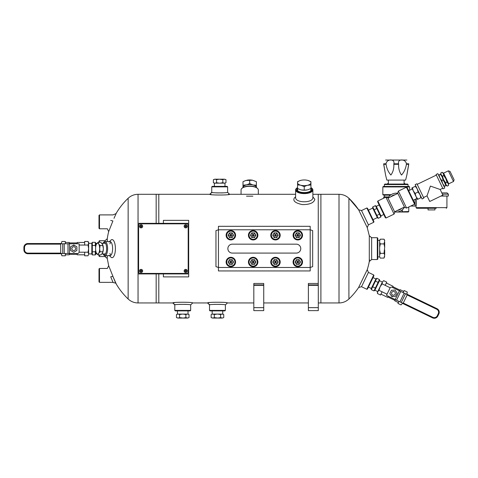 <?xml version="1.0" encoding="UTF-8"?>
<svg xmlns="http://www.w3.org/2000/svg" width="478" height="478" viewBox="0 0 478 478"><rect width="100%" height="100%" fill="white"/><g stroke="black" fill="none" stroke-linecap="round" stroke-linejoin="round"><path stroke-width="0.72" d="M211.001 194.301L156.163 194.301L156.163 223.334L156.163 194.301L138.046 194.301L138.046 302.95L156.163 302.95L156.163 273.918L156.163 302.95L158.798 302.95L158.798 273.918L158.798 302.95L174.052 302.95M158.798 223.334L158.798 194.301L158.798 223.334M308.376 285.33L308.376 310.622L318.294 310.622L318.294 285.33L308.376 285.33L308.376 284.918L318.258 284.918L318.258 194.301L312.869 194.301M295.613 194.301L228.359 194.301M371.269 237.715L377.309 237.715L377.309 259.536L371.645 259.536L371.645 237.715L369.297 235.732L367.247 227.618L358.62 209.752L348.91 198.262C346.114 195.675 342.816 194.355 339.01 194.301L318.258 194.301L318.258 283.46L308.376 283.46L308.376 284.918M318.258 302.95L320.899 302.95L320.899 194.301L320.899 302.95L339.01 302.95L339.01 194.301M115.282 282.355A69.537 69.537 0 0 0 116.387 284.279L112.874 276.302L116.387 284.279C119.643 289.716 123.563 294.621 128.146 298.995C130.942 301.582 134.24 302.903 138.046 302.95M116.387 284.279L115.377 282.355M105.011 255.682L105.011 256.561L107.269 258.544L108.667 265.637L107.383 268.403M128.146 298.995L128.146 198.262A69.537 69.537 0 0 0 116.387 212.979L114.009 218.332L116.387 212.979A69.537 69.537 0 0 0 116.023 213.6L113.047 214.903L99.496 214.903L99.496 228.789L107.383 228.789M138.1 273.918L188.685 273.918L188.685 223.334L138.1 223.334L138.1 273.918M163.392 223.334L163.392 220.358L188.685 220.358L188.685 223.334M188.685 273.918L188.685 276.899L163.392 276.899L163.392 273.918M377.309 237.715L377.805 238.211L377.805 259.04L377.309 259.536M366.823 207.99L367.486 208.223L373.957 221.619L373.73 222.282L366.823 207.99L361.38 210.619M302.52 235.236A4.726 4.726 0 0 0 295.434 231.143A4.726 4.726 0 0 0 295.434 239.329A4.726 4.726 0 0 0 302.52 235.236M301.887 235.236A4.093 4.093 0 0 0 295.745 231.693A4.093 4.093 0 0 0 295.745 238.785A4.093 4.093 0 0 0 301.887 235.236M296.432 232.876L295.069 235.236L296.432 237.596L299.156 237.596L300.519 235.236L299.156 232.876L296.432 232.876L297.794 235.236L299.156 232.876M296.432 237.596L297.794 235.236L295.069 235.236M299.156 237.596L297.794 235.236L300.519 235.236M232.326 244.162A4.463 4.463 0 0 0 227.863 248.626A4.463 4.463 0 0 0 232.326 253.089L296.306 253.089A4.463 4.463 0 0 0 300.77 248.626A4.463 4.463 0 0 0 296.306 244.162L232.326 244.162A4.463 4.463 0 0 0 227.863 248.626A4.463 4.463 0 0 0 232.326 253.089M310.192 229.781L218.44 229.781L218.44 267.471L310.192 267.471L310.192 229.781L312.672 230.605L312.672 266.652L310.192 267.471L310.192 270.942L218.44 270.942L218.44 267.471L215.96 266.652L215.96 230.605L218.44 229.781L218.44 226.309L310.192 226.309L310.192 229.781M296.306 253.089A4.463 4.463 0 0 0 300.77 248.626A4.463 4.463 0 0 0 296.306 244.162M280.198 235.236A4.726 4.726 0 0 0 273.117 231.143A4.726 4.726 0 0 0 273.117 239.329A4.726 4.726 0 0 0 280.198 235.236M279.57 235.236A4.093 4.093 0 0 0 273.428 231.693A4.093 4.093 0 0 0 273.428 238.785A4.093 4.093 0 0 0 279.57 235.236M274.115 232.876L272.747 235.236L274.115 237.596L276.84 237.596L278.202 235.236L276.84 232.876L274.115 232.876L275.477 235.236L276.84 232.876M274.115 237.596L275.477 235.236L272.747 235.236M276.84 237.596L275.477 235.236L278.202 235.236M257.881 235.236A4.726 4.726 0 0 0 250.795 231.143A4.726 4.726 0 0 0 250.795 239.329A4.726 4.726 0 0 0 257.881 235.236M257.254 235.236A4.093 4.093 0 0 0 251.111 231.693A4.093 4.093 0 0 0 251.111 238.785A4.093 4.093 0 0 0 257.254 235.236M251.792 232.876L250.43 235.236L251.792 237.596L254.523 237.596L255.885 235.236L254.523 232.876L251.792 232.876L253.161 235.236L254.523 232.876M251.792 237.596L253.161 235.236L250.43 235.236M254.523 237.596L253.161 235.236L255.885 235.236M235.564 235.236A4.726 4.726 0 0 0 228.478 231.143A4.726 4.726 0 0 0 228.478 239.329A4.726 4.726 0 0 0 235.564 235.236M234.937 235.236A4.093 4.093 0 0 0 228.795 231.693A4.093 4.093 0 0 0 228.795 238.785A4.093 4.093 0 0 0 234.937 235.236M229.476 232.876L228.114 235.236L229.476 237.596L232.206 237.596L233.569 235.236L232.206 232.876L229.476 232.876L230.838 235.236L232.206 232.876M229.476 237.596L230.838 235.236L228.114 235.236M232.206 237.596L230.838 235.236L233.569 235.236M302.52 262.016A4.726 4.726 0 0 0 295.434 257.929A4.726 4.726 0 0 0 295.434 266.109A4.726 4.726 0 0 0 302.52 262.016M301.887 262.016A4.093 4.093 0 0 0 295.745 258.473A4.093 4.093 0 0 0 295.745 265.565A4.093 4.093 0 0 0 301.887 262.016M296.432 259.656L295.069 262.016L296.432 264.382L299.156 264.382L300.519 262.016L299.156 259.656L296.432 259.656L297.794 262.016L299.156 259.656M296.432 264.382L297.794 262.016L295.069 262.016M299.156 264.382L297.794 262.016L300.519 262.016M280.198 262.016A4.726 4.726 0 0 0 273.117 257.929A4.726 4.726 0 0 0 273.117 266.109A4.726 4.726 0 0 0 280.198 262.016M279.57 262.016A4.093 4.093 0 0 0 273.428 258.473A4.093 4.093 0 0 0 273.428 265.565A4.093 4.093 0 0 0 279.57 262.016M274.115 259.656L272.747 262.016L274.115 264.382L276.84 264.382L278.202 262.016L276.84 259.656L274.115 259.656L275.477 262.016L276.84 259.656M274.115 264.382L275.477 262.016L272.747 262.016M276.84 264.382L275.477 262.016L278.202 262.016M257.881 262.016A4.726 4.726 0 0 0 250.795 257.929A4.726 4.726 0 0 0 250.795 266.109A4.726 4.726 0 0 0 257.881 262.016M257.254 262.016A4.093 4.093 0 0 0 251.111 258.473A4.093 4.093 0 0 0 251.111 265.565A4.093 4.093 0 0 0 257.254 262.016M251.792 259.656L250.43 262.016L251.792 264.382L254.523 264.382L255.885 262.016L254.523 259.656L251.792 259.656L253.161 262.016L254.523 259.656M251.792 264.382L253.161 262.016L250.43 262.016M254.523 264.382L253.161 262.016L255.885 262.016M235.564 262.016A4.726 4.726 0 0 0 228.478 257.929A4.726 4.726 0 0 0 228.478 266.109A4.726 4.726 0 0 0 235.564 262.016M234.937 262.016A4.093 4.093 0 0 0 228.795 258.473A4.093 4.093 0 0 0 228.795 265.565A4.093 4.093 0 0 0 234.937 262.016M229.476 259.656L228.114 262.016L229.476 264.382L232.206 264.382L233.569 262.016L232.206 259.656L229.476 259.656L230.838 262.016L232.206 259.656M229.476 264.382L230.838 262.016L228.114 262.016M232.206 264.382L230.838 262.016L233.569 262.016M107.383 268.463L99.496 268.463L99 268.959L99 281.859L99.496 282.355L113.047 282.355M99.496 268.463L99.496 282.355M297.555 188.356A7.218 3.047 0 0 0 297.914 190.973A7.218 3.047 0 0 0 304.241 192.55A7.218 3.047 0 0 0 310.569 190.973A7.218 3.047 0 0 0 310.933 188.356M297.555 187.549A8.132 3.436 0 0 0 297.047 187.902A8.132 3.436 0 0 0 304.241 192.939A8.132 3.436 0 0 0 311.435 187.902A8.132 3.436 0 0 0 310.933 187.549M297.047 187.902L296.605 188.254A8.628 3.645 0 0 0 295.613 189.951A8.628 3.645 0 0 0 304.241 193.602A8.628 3.645 0 0 0 312.869 189.951A8.628 3.645 0 0 0 311.877 188.254L311.435 187.902M105.536 256.561L99.496 256.561L99 256.065L99 254.929M99 242.328L99 241.187L99.496 240.691L99.496 242.328M99.496 256.561L99.496 254.929M225.383 310.395L224.887 310.891L210.009 310.891L209.513 310.395L225.383 310.395L225.383 304.934L227.367 302.95C228.185 302.012 206.735 302.006 207.53 302.95L209.513 304.934C209.047 304.169 225.867 304.175 225.383 304.934M209.513 304.349L209.513 310.395M220.705 304.349L214.198 304.349M190.668 310.395L190.172 310.891L175.295 310.891L174.799 310.395L190.668 310.395L190.668 304.934L192.652 302.95C193.465 302.012 172.02 302.006 172.815 302.95L174.799 304.934C174.333 304.169 191.152 304.175 190.668 304.934M174.799 304.349L174.799 310.395M185.99 304.349L179.477 304.349M318.294 285.33L318.258 284.338M253.818 284.918L253.818 310.622L263.736 310.622L263.736 284.918L253.818 284.918L253.818 283.46L263.736 283.46L263.736 284.918M253.818 285.33L263.736 285.33M211.748 186.862L212.244 186.366L227.122 186.366L227.618 186.862L211.748 186.862L211.748 192.903M216.426 192.903L222.939 192.903M373.73 274.975L373.957 275.633L367.486 289.035L366.823 289.262L373.73 274.975L368.419 272.406L361.511 286.698L358.62 287.505L367.247 269.64A69.537 69.537 0 0 0 369.596 259.793M361.38 286.633L366.823 289.262M141.076 270.446A0.496 0.496 0 0 1 141.506 271.193A0.496 0.496 0 0 1 140.646 271.193A0.496 0.496 0 0 1 141.076 270.446A0.496 0.496 0 0 1 141.506 271.193A0.496 0.496 0 0 1 140.646 271.193A0.496 0.496 0 0 1 141.076 270.446M139.498 270.942A1.577 1.577 0 0 1 141.076 269.371A1.577 1.577 0 0 1 142.653 270.942A1.577 1.577 0 0 1 141.076 272.52A1.577 1.577 0 0 1 139.498 270.942A1.577 1.577 0 0 1 141.076 269.371A1.577 1.577 0 0 1 142.653 270.942A1.577 1.577 0 0 1 141.076 272.52A1.577 1.577 0 0 1 139.498 270.942M185.709 270.446A0.496 0.496 0 0 1 186.139 271.193A0.496 0.496 0 0 1 185.279 271.193A0.496 0.496 0 0 1 185.709 270.446A0.496 0.496 0 0 1 186.139 271.193A0.496 0.496 0 0 1 185.279 271.193A0.496 0.496 0 0 1 185.709 270.446M184.138 270.942A1.577 1.577 0 0 1 185.709 269.371A1.577 1.577 0 0 1 187.286 270.942A1.577 1.577 0 0 1 185.709 272.52A1.577 1.577 0 0 1 184.138 270.942A1.577 1.577 0 0 1 185.709 269.371A1.577 1.577 0 0 1 187.286 270.942A1.577 1.577 0 0 1 185.709 272.52A1.577 1.577 0 0 1 184.138 270.942M141.076 225.813A0.496 0.496 0 0 1 141.506 226.56A0.496 0.496 0 0 1 140.646 226.56A0.496 0.496 0 0 1 141.076 225.813A0.496 0.496 0 0 1 141.506 226.56A0.496 0.496 0 0 1 140.646 226.56A0.496 0.496 0 0 1 141.076 225.813M139.498 226.309A1.577 1.577 0 0 1 141.076 224.738A1.577 1.577 0 0 1 142.653 226.309A1.577 1.577 0 0 1 141.076 227.887A1.577 1.577 0 0 1 139.498 226.309A1.577 1.577 0 0 1 141.076 224.738A1.577 1.577 0 0 1 142.653 226.309A1.577 1.577 0 0 1 141.076 227.887A1.577 1.577 0 0 1 139.498 226.309M185.709 225.813A0.496 0.496 0 0 1 186.139 226.56A0.496 0.496 0 0 1 185.279 226.56A0.496 0.496 0 0 1 185.709 225.813A0.496 0.496 0 0 1 186.139 226.56A0.496 0.496 0 0 1 185.279 226.56A0.496 0.496 0 0 1 185.709 225.813M184.138 226.309A1.577 1.577 0 0 1 185.709 224.738A1.577 1.577 0 0 1 187.286 226.309A1.577 1.577 0 0 1 185.709 227.887A1.577 1.577 0 0 1 184.138 226.309A1.577 1.577 0 0 1 185.709 224.738A1.577 1.577 0 0 1 187.286 226.309A1.577 1.577 0 0 1 185.709 227.887A1.577 1.577 0 0 1 184.138 226.309M312.869 189.951L312.869 197.605C313.084 203.162 295.404 203.162 295.613 197.593L295.613 189.951M295.613 196.858L294.448 197.832C292.548 200.772 295.153 203.025 302.263 204.596C309.708 204.638 313.903 202.875 314.853 199.314L312.869 196.858M110.711 220.442C113.848 212.979 113.848 212.979 110.711 220.442L112.916 220.961C116.901 211.485 116.901 211.485 112.916 220.961L108.667 231.615L112.916 220.961L108.667 231.615L112.916 220.961L110.711 220.442M110.711 276.81L112.916 276.29L108.667 265.637L112.916 276.29L108.667 265.637L112.916 276.29L110.717 276.81L113.149 282.582M112.838 276.308L115.7 283.096L113.167 282.588M241.055 194.301L241.055 189.951A8.628 3.645 0 0 1 242.053 188.254L242.489 187.902A8.132 3.436 0 0 1 249.689 186.067A8.132 3.436 0 0 1 256.883 187.902L257.319 188.254A8.628 3.645 0 0 1 258.317 189.951L258.317 194.301M242.053 188.254A8.628 3.645 0 0 1 249.689 186.306A8.628 3.645 0 0 1 257.319 188.254M369.297 235.732L369.297 261.52L371.645 259.536M110.92 255.228A7.056 2.617 90 0 1 109.922 253.406A7.056 2.617 -90 0 0 110.92 255.228M109.922 243.852A7.056 2.617 90 0 1 110.92 242.029A7.056 2.617 -90 0 0 109.922 243.852M99.496 214.903L99 215.399L99 228.293L99.496 228.789M246.505 196.165L252.868 196.165M358.62 287.505A69.537 69.537 0 0 1 348.91 298.995L348.91 198.262A69.537 69.537 0 0 1 358.62 209.752L361.511 210.559L368.419 224.851L367.247 227.618M368.419 272.406L367.247 269.64M227.618 192.317C228.09 193.082 211.27 193.082 211.748 192.317L209.764 194.301C208.952 195.245 230.408 195.245 229.601 194.301L227.618 192.317L227.618 186.862M107.269 258.544L107.269 255.682M107.269 241.575L107.269 238.707A69.537 69.537 0 0 1 108.667 231.615L107.365 228.825L108.667 231.615M105.011 241.575L105.011 240.691L99.496 240.691M109.516 255.682L110.866 257.074A9.04 3.352 -90 0 0 115.413 248.626A9.04 3.352 -90 0 0 110.866 240.183L109.516 241.575M109.062 255.222A7.056 2.617 -90 0 0 109.994 255.682A7.056 2.617 -90 0 0 112.611 248.626A7.056 2.617 -90 0 0 109.994 241.575A7.056 2.617 -90 0 0 109.062 242.035M140.084 223.829L186.701 223.829A1.488 1.488 0 0 1 188.189 225.317L188.189 271.934A1.488 1.488 0 0 1 186.701 273.422L140.084 273.422A1.488 1.488 0 0 1 138.596 271.934L138.596 225.317A1.488 1.488 0 0 1 140.084 223.829M377.805 240.344L379.646 240.344L379.646 240.87L380.315 239.173L384.019 239.173L384.688 240.332L384.019 239.173L384.688 240.87L384.019 243.9L384.688 247.293L384.688 242.203M384.688 247.293L384.019 253.352L384.688 255.055L384.688 249.958M384.688 255.055L384.019 258.084L380.315 258.084L379.646 256.925L379.646 240.87M384.019 258.084L384.688 256.387M379.646 247.293L380.315 243.9L379.646 242.203M380.315 243.9L384.019 243.9M379.646 255.055L380.315 253.352L379.646 249.958M380.315 253.352L384.019 253.352M393.693 296.462A3.149 3.149 0 0 1 390.855 295.093M392.127 287.29L399.411 290.809L395.187 299.539L386.487 295.338L390.024 288.019A1.577 1.577 0 0 1 392.127 287.29M399.411 290.809L407.322 294.633M400.755 291.461L396.537 300.19L403.103 303.363M396.537 300.19L395.187 299.539M382.119 283.866L382.4 282.014L383.679 280.646L382.4 282.014L383.679 280.646L386.75 282.128L385.196 285.348L382.119 283.866L380.064 286.848L379.006 290.313L377.728 291.682L377.447 293.534L380.524 295.022L382.077 291.795L379.006 290.313M392.444 287.445L393.024 286.25L386.326 283.018M380.954 294.131L387.652 297.37L388.226 296.175M399.59 290.893L400.164 289.704L403.737 291.431M398.365 302.544L394.798 300.817L395.372 299.628M387.043 294.191L382.077 291.795M385.196 285.348L390.179 287.762M382.4 282.014L377.369 292.428L377.447 293.534M401.012 304.916L402.291 303.548L401.012 304.916L397.941 303.434L398.945 301.355M406.736 294.346L407.244 292.028L406.963 293.88L407.244 292.028L404.167 290.54L403.163 292.62M406.963 293.88L406.688 294.329M402.291 303.548L402.518 303.082M403.259 303.034L402.99 303.59L432.548 317.87A3.967 3.967 0 0 0 437.848 316.024L438.834 313.98L437.848 316.024A3.967 3.967 0 0 1 432.548 317.87L432.817 317.314L403.259 303.034L407.16 294.962L407.429 294.406L436.988 308.686A3.967 3.967 0 0 1 438.834 313.98A3.967 3.967 0 0 0 436.988 308.686L436.719 309.242A3.346 3.346 0 0 1 438.278 313.711L437.286 315.755A3.346 3.346 0 0 1 432.817 317.314M395.043 290.044L397.087 293.056L395.509 296.33L391.882 296.593L389.833 293.588L391.416 290.313L395.043 290.044M395.163 294.143A1.888 1.888 0 0 1 391.9 294.382A1.888 1.888 0 0 1 393.322 291.437A1.888 1.888 0 0 1 395.163 294.143M72.166 245.901A3.149 3.149 0 0 1 75.315 245.901M77.567 253.477L69.483 253.477L69.483 243.78L79.145 243.78L79.145 251.9A1.577 1.577 0 0 1 77.567 253.477M69.483 253.477L60.694 253.477M67.984 253.477L67.984 243.78L60.694 243.78M67.984 243.78L69.483 243.78M88.066 252.205L88.621 253.997L88.066 255.784L88.621 253.997L88.066 255.784L84.654 255.784L84.654 252.205L88.066 252.205L88.621 248.626L88.066 245.047L88.621 243.26L88.066 241.468L84.654 241.468L84.654 245.047L88.066 245.047M77.215 253.477L77.215 254.798L84.654 254.798M84.654 242.454L77.215 242.454L77.215 243.78M69.28 253.477L69.28 254.798L65.313 254.798M65.313 242.454L69.28 242.454L69.28 243.78M79.145 245.047L84.654 245.047M84.654 252.205L79.115 252.205M88.621 253.997L88.621 242.43L88.066 241.468M61.895 241.468L61.345 243.26L61.895 241.468L65.313 241.468L65.313 243.78M61.345 253.477L61.895 255.784L61.345 253.997L61.895 255.784L65.313 255.784L65.313 253.477M61.345 253.997L61.393 253.477M61.345 243.26L61.345 243.78M60.694 244.144L60.694 243.523L27.867 243.523A3.967 3.967 0 0 0 23.9 247.49A3.967 3.967 0 0 1 27.867 243.523L27.867 244.144L60.694 244.144L60.694 253.728L27.867 253.728A3.967 3.967 0 0 1 23.9 249.761L23.9 247.49L24.521 247.49A3.346 3.346 0 0 1 27.867 244.144M73.743 252.264L70.595 250.448L70.595 246.809L73.743 244.993L76.892 246.809L76.892 250.448L73.743 252.264M71.855 248.626A1.888 1.888 0 0 1 74.688 246.989A1.888 1.888 0 0 1 74.688 250.263A1.888 1.888 0 0 1 71.855 248.626M372.738 206.95L372.667 207.936L377.399 217.741L378.218 218.297L380.9 217L380.972 216.014L376.24 206.215L375.421 205.654L376.789 208.492L374.107 209.788L372.738 206.95L375.421 205.654M378.218 218.297L374.107 209.788M376.849 215.459L379.532 214.162L376.789 208.492M379.532 214.162L380.9 217M397.355 210.451A7.935 7.935 0 0 0 401.675 208.366M394.655 211.891A9.423 9.423 0 0 0 404.478 207.141M397.798 193.309A9.423 9.423 0 0 0 387.969 198.053M395.097 194.743A7.935 7.935 0 0 0 390.771 196.834M414.605 204.184L406.408 187.215L398.377 191.092L406.575 208.061L414.605 204.184L414.844 203.509L407.083 187.448L406.408 187.215M406.575 208.061L404.591 207.368L397.684 193.082L398.377 191.092M381.946 209.501L386.045 217.986L394.075 214.102L385.871 197.133L377.841 201.017L381.946 209.501M385.871 197.133L387.861 197.826L394.768 212.118L394.075 214.102M377.841 201.017L377.608 201.686L385.37 217.747L386.045 217.986M388.351 180.087L388.351 183.57L387.598 183.57L387.598 184.066M404.101 180.087L404.101 183.57L404.854 183.57L404.854 184.066M386.057 163.799C386.756 158.666 395.258 158.648 393.854 163.799L393.854 164.301C394.009 168.603 393.018 172.182 390.879 175.038C388.339 172.134 386.732 168.555 386.057 164.301L383.691 164.301L385.579 175.038L383.691 163.799C385.8 158.66 385.8 158.66 383.691 163.799L386.057 163.799L386.057 164.301M398.598 164.301L398.598 163.799C397.188 158.666 405.685 158.648 406.396 163.799L406.396 164.301C405.72 168.603 404.101 172.182 401.526 175.038C399.429 172.134 398.449 168.555 398.598 164.301L393.854 164.301M406.396 164.301L408.762 164.301L406.868 175.038L408.762 163.799C406.653 158.66 406.653 158.66 408.762 163.799L406.396 163.799M406.868 160.046L385.579 160.046M383.691 198.191L383.691 196.906L388.716 196.906M394.72 212.023L408.266 212.023L408.762 211.527L402.064 211.76L402.064 209.991M406.886 174.924L405.613 180.087L386.839 180.087L385.579 175.038M384.814 170.395L384.748 170.007M384.509 168.668L384.246 167.21M407.603 170.58L407.22 172.851M407.131 173.412L407.035 173.992M406.963 174.458L406.903 174.817M384.575 195.144L384.575 196.906M408.081 184.562L407.585 184.066L384.868 184.066L384.372 184.562L408.081 184.562L408.081 186.45L409.12 186.45L383.332 186.45L382.836 186.946L382.836 194.648L383.332 195.144L390.466 195.144M384.372 184.562L384.372 186.45M401.066 212.023L402.064 211.76M421.1 208.271L416.691 208.271L416.057 207.643L416.057 206C416.469 206.209 416.469 198.985 416.057 199.195L416.057 198.89M441.236 195.926L448.245 196.052L440.973 196.052M427.111 196.052L426.567 196.052M448.37 195.926L448.37 194.164L442.425 194.164M448.37 194.164L447.109 192.903L441.815 192.903M416.691 208.271L432.56 208.271M426.77 208.271L436.217 208.271M428.025 208.396L428.025 209.908L434.956 209.908L434.956 208.396M415.113 206L416.057 206M415.113 199.35L415.113 206.048L410.775 206.048M414.402 202.6L415.113 202.6M446.918 182.184L448.233 183.588L445.837 178.629L443.064 172.905L442.126 172.265L443.435 173.669L443.721 175.569L445.837 178.629L446.918 182.184L445.675 182.787L443.566 179.728L445.819 185.703L446.333 185.452L447.271 186.091L445.962 184.687L445.675 182.787M443.721 175.569L442.479 176.173L443.566 179.728L442.18 176.86L443.052 179.973L446.333 185.452M448.233 183.588L448.519 185.494L448.233 183.588L448.519 185.494L447.271 186.091M443.052 179.973L441.809 180.576L439.915 177.959L439.043 174.846L440.8 173.998L440.883 172.863L441.17 174.763L440.883 172.863L442.126 172.265M442.479 176.173L441.17 174.763L442.18 176.86L440.286 174.243M412.389 187.723L411.875 187.974L413.261 190.836L412.389 187.723L415.842 186.056M415.155 193.453L416.027 196.566L413.261 190.836L415.155 193.453L418.101 192.031L417.228 188.918L415.334 186.301M417.921 199.183L417.408 199.428L416.027 196.566L417.921 199.183L421.381 197.51M420.867 197.761L419.995 194.648L418.101 192.031M439.043 174.846L438.529 175.091M445.819 185.703L444.062 186.551M444.576 186.301L442.682 183.683L441.809 180.576M441.296 180.821L437.83 173.645L436.073 174.5L443.004 188.846L444.761 187.997L441.296 180.821M420.371 190.931L416.906 183.761L415.143 184.61L422.08 198.956L423.837 198.107L420.371 190.931M440.166 189.485L442.891 195.126L429.734 201.483L427.009 195.843L430.409 186.085L440.166 189.485L442.718 188.248M440.8 173.998L441.17 174.763M448.364 170.831L453.514 181.497L454.1 179.812L450.043 171.417L448.364 170.831L443.596 173.132L443.094 172.958M222.378 318.061L223.752 317.583L222.378 318.061L220.597 317.583L217.854 318.061L221.971 318.061M217.854 318.061L214.299 317.583L212.925 318.061L217.048 318.061M212.925 318.061L211.151 317.583L212.525 318.061L211.151 317.583L211.151 314.572L212.525 314.094L211.151 314.572M223.752 317.583L223.752 314.572L222.921 314.094L223.752 314.572L222.378 314.094L212.525 314.094M217.854 314.094L220.597 314.572L221.971 314.094M220.597 314.572L220.597 317.583M212.925 314.094L214.299 314.572L217.048 314.094M214.299 314.572L214.299 317.583M256.375 187.549L256.375 187.107A6.716 2.838 180 0 0 253.555 185.046L252.509 184.789A6.716 2.838 180 0 0 246.863 184.789L242.997 185.207L242.997 181.694L245.823 180.475A6.716 2.838 180 0 0 245.728 180.505A6.716 2.838 180 0 0 245.692 180.517M245.728 180.505L252.509 180.224A6.716 2.838 180 0 0 246.863 180.224M252.509 180.224L256.375 181.694L256.375 185.207L253.555 185.046M245.823 185.046A6.716 2.838 180 0 0 242.997 187.107L242.997 187.549M256.298 187.501L256.298 187.364A6.614 2.796 180 0 0 249.689 184.568A6.614 2.796 180 0 0 243.075 187.364L243.075 187.501M242.997 185.207L242.997 187.107M252.509 184.789L249.689 183.57L246.863 184.789M249.689 183.57L249.689 180.063M256.375 187.107L256.375 185.207M219.277 179.19L215.16 179.19L216.534 179.668L219.277 179.19L222.832 179.668L224.206 179.19L220.083 179.19M224.206 179.19L225.98 179.668L224.606 179.19L225.98 179.668L225.98 182.68L224.606 183.158L225.98 182.68M214.753 179.19L213.385 179.668L215.16 179.19M224.606 183.158L214.21 183.158L213.385 182.68L214.753 183.158L213.385 182.68L213.385 179.668M219.277 183.158L216.534 182.68L215.16 183.158M216.534 182.68L216.534 179.668M224.206 183.158L222.832 182.68L220.083 183.158M222.832 182.68L222.832 179.668M187.657 318.061L189.031 317.583L187.657 318.061L185.882 317.583L183.134 318.061L187.256 318.061M183.134 318.061L179.585 317.583L178.21 318.061L182.333 318.061M178.21 318.061L176.436 317.583L177.81 318.061L176.436 317.583L176.436 314.572L177.81 314.094L176.436 314.572M189.031 317.583L189.031 314.572L188.207 314.094L189.031 314.572L187.657 314.094L177.81 314.094M183.134 314.094L185.882 314.572L187.256 314.094M185.882 314.572L185.882 317.583M178.21 314.094L179.585 314.572L182.333 314.094M179.585 314.572L179.585 317.583M297.555 182.542A6.716 2.838 180 0 1 300.28 180.505A6.716 2.838 180 0 1 300.375 180.475L297.555 181.694L297.555 184.956L300.375 185.117A6.716 2.838 180 0 1 297.555 183.05M300.375 185.117L304.241 186.587L307.067 185.374A6.716 2.838 180 0 1 301.421 185.374M307.067 185.374L310.933 184.956L310.933 183.05A6.716 2.838 180 0 1 308.107 185.117M310.933 183.05L310.933 181.694L308.107 180.475A6.716 2.838 180 0 1 308.202 180.505A6.716 2.838 180 0 1 310.933 182.542M308.107 180.475L307.067 180.224A6.716 2.838 180 0 0 301.421 180.224L300.375 180.475M308.202 189.658L308.208 189.652A6.716 2.838 180 0 1 308.202 189.658A6.716 2.838 180 0 1 308.107 189.682L307.067 189.939A6.716 2.838 180 0 1 301.421 189.939L300.375 189.682A6.716 2.838 180 0 1 300.28 189.658A6.716 2.838 180 0 1 300.256 189.647M310.933 184.956L310.933 188.469L308.208 189.652M307.067 189.939L304.241 190.101L304.241 186.587M300.28 189.658L297.555 188.469L297.555 184.956M304.241 190.101L301.421 189.939M297.627 188.511L297.627 190.722M92.32 254.929L92.32 242.328L91.824 243.183L91.824 254.069L92.32 254.929L95.301 254.929L95.791 254.069L95.791 251.004M95.791 246.248L95.791 243.183L95.301 242.328L95.301 245.477L92.32 245.477M92.32 242.328L95.301 242.328M92.32 251.775L95.301 251.775L95.672 250.125M95.672 247.132L95.301 245.477M95.301 251.775L95.301 254.929M376.795 278.274L375.977 278.829L371.239 288.628L371.31 289.614L373.993 290.911L374.812 290.355L379.55 280.556L379.472 279.564L378.104 282.402L375.421 281.106L376.795 278.274L379.472 279.564M371.31 289.614L375.421 281.106M372.685 286.776L375.361 288.073L378.104 282.402M375.361 288.073L373.993 290.911M96.215 252.575L96.478 253.149A5.473 2.031 90 0 1 96.215 252.575A5.473 2.031 90 0 1 95.6 249.032L95.6 248.225A5.473 2.031 90 0 1 96.215 244.676A5.473 2.031 90 0 1 96.478 244.103L96.215 244.676M96.478 253.149L98.068 254.929L98.504 253.555A5.473 2.031 90 0 1 96.741 253.555M98.504 253.555L100.087 251.775L99.645 249.032A5.473 2.031 90 0 1 98.761 253.149M99.645 249.032L100.087 245.477L98.761 244.103A5.473 2.031 90 0 1 99.645 248.225M98.761 244.103L98.068 242.328L96.741 243.702A5.473 2.031 90 0 1 98.504 243.702M96.741 243.702L96.478 244.103M102.674 244.587A5.473 2.031 90 0 1 102.71 244.676L100.864 242.328L98.068 242.328M102.71 244.676A5.473 2.031 90 0 1 103.332 248.225L103.332 249.032A5.473 2.031 90 0 1 102.71 252.575A5.473 2.031 90 0 1 102.674 252.665M98.068 254.929L100.864 254.929L102.19 253.555L102.884 251.775L100.087 251.775M102.71 252.575L102.447 253.149M102.447 244.103L103.332 248.225M102.884 245.477L100.087 245.477M103.332 249.032L102.884 251.775M109.994 255.682L104.987 255.682A7.056 2.617 -90 0 0 107.598 248.626A7.056 2.617 -90 0 0 104.987 241.575L104.049 241.856L102.866 243.338M103.015 253.92A6.298 2.336 -90 0 0 106.044 252.754A6.298 2.336 -90 0 0 106.044 244.497A6.298 2.336 -90 0 0 103.015 243.338M308.376 307.647L318.294 307.647M253.818 307.647L263.736 307.647M141.076 269.443A1.5 1.5 0 0 1 142.575 270.942A1.5 1.5 0 0 1 141.076 272.442A1.5 1.5 0 0 1 139.576 270.942A1.5 1.5 0 0 1 141.076 269.443M141.076 270.303A0.639 0.639 0 0 1 141.631 271.265A0.639 0.639 0 0 1 140.52 271.265A0.639 0.639 0 0 1 141.076 270.303M185.709 269.443A1.5 1.5 0 0 1 187.209 270.942A1.5 1.5 0 0 1 185.709 272.442A1.5 1.5 0 0 1 184.209 270.942A1.5 1.5 0 0 1 185.709 269.443M185.709 270.303A0.639 0.639 0 0 1 186.265 271.265A0.639 0.639 0 0 1 185.153 271.265A0.639 0.639 0 0 1 185.709 270.303M141.076 224.809A1.5 1.5 0 0 1 142.575 226.309A1.5 1.5 0 0 1 141.076 227.809A1.5 1.5 0 0 1 139.576 226.309A1.5 1.5 0 0 1 141.076 224.809M141.076 225.67A0.639 0.639 0 0 1 141.631 226.632A0.639 0.639 0 0 1 140.52 226.632A0.639 0.639 0 0 1 141.076 225.67M185.709 224.809A1.5 1.5 0 0 1 187.209 226.309A1.5 1.5 0 0 1 185.709 227.809A1.5 1.5 0 0 1 184.209 226.309A1.5 1.5 0 0 1 185.709 224.809M185.709 225.67A0.639 0.639 0 0 1 186.265 226.632A0.639 0.639 0 0 1 185.153 226.632A0.639 0.639 0 0 1 185.709 225.67M405.493 293.749L401.275 302.484M404.149 293.098L399.925 301.833M436.719 309.242L407.16 294.962M438.834 313.98L438.278 313.711M437.848 316.024L437.286 315.755M62.726 253.477L62.726 243.78M64.219 253.477L64.219 243.78M27.867 253.728L27.867 253.107A3.346 3.346 0 0 1 24.521 249.761L24.521 247.49M27.867 253.107L60.694 253.107M23.9 249.761L24.521 249.761M398.598 163.799L393.854 163.799M402.309 209.794L402.309 211.527M391.171 194.648L382.836 194.648M409.616 190.25L409.616 186.946L382.836 186.946M416.057 207.643L446.924 207.643L446.924 196.052M453.514 181.497L448.752 183.797L443.596 173.132M308.376 302.95L263.736 302.95M253.818 302.95L227.367 302.95M208.772 302.95L192.652 302.95M348.91 298.995C346.114 301.582 342.816 302.903 339.01 302.95M128.146 198.262C130.942 195.675 134.24 194.355 138.046 194.301M368.287 224.911L373.73 222.282M109.994 241.575L104.987 241.575M104.987 255.682L104.049 255.401L102.866 253.92M105.011 240.691L107.269 238.707M107.365 268.427L108.667 265.637M379.646 256.907L377.805 256.907M379.646 240.332L380.315 239.173M399.961 290.128L392.814 286.675M395.001 300.399L387.855 296.946M69.28 254.332L77.215 254.332M69.28 242.926L77.215 242.926M379.185 204.954L376.305 206.347M383.792 214.485L380.906 215.877M372.732 208.073L368.419 210.159M377.333 217.604L373.025 219.683M397.845 193.417L388.022 198.161M404.43 207.034L394.607 211.784M408.762 207.01L408.762 211.527M409.616 186.946L409.12 186.45M446.924 207.643L446.291 208.271M415.424 199.195L416.057 199.195M436.36 175.091L417.192 184.353M427.009 195.843L423.55 197.51M413.267 200.24L416.941 198.466M408.66 190.716L412.341 188.935M448.752 183.797L448.573 184.299M222.742 314.094L222.742 310.891M212.16 314.094L212.16 310.891M214.389 183.158L214.389 186.366M224.971 183.158L224.971 186.366M188.027 314.094L188.027 310.891M177.446 314.094L177.446 310.891M310.855 188.511L310.855 190.722M97.028 243.338L95.791 243.338M97.028 253.92L95.791 253.92M91.824 243.338L88.621 243.338M91.824 253.92L88.621 253.92M382.364 282.086L379.484 280.688M377.763 291.61L374.877 290.218M375.911 278.961L373.025 277.569M371.304 288.491L368.419 287.099M101.898 253.92L105.548 253.92M101.898 243.338L105.548 243.338"/></g></svg>
